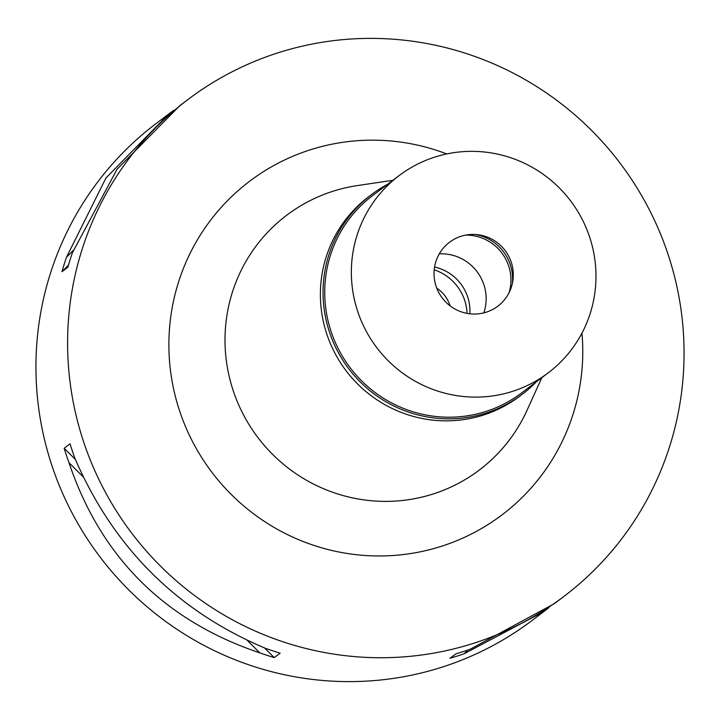 <?xml version="1.0" encoding="UTF-8"?>
<svg xmlns="http://www.w3.org/2000/svg" width="720" height="720" viewBox="0 0 720 720"><rect width="100%" height="100%" fill="white"/><g stroke="black" fill="none" stroke-linecap="round" stroke-linejoin="round"><path stroke-width="1.08" d="M179.829 105.651L117.045 169.254L72.36 252.819A311.553 306.342 53 0 0 67.887 267.219L61.983 271.674A311.553 306.342 -127 0 1 66.465 257.274L105.975 177.975L168.525 114.183L156.51 123.246A311.553 306.342 53 0 0 52.911 468.522A311.553 306.342 53 0 0 347.958 681.615A311.553 306.342 53 0 0 531.837 620.64L543.843 611.577L464.283 653.688A311.553 306.342 -127 0 1 449.991 658.305L455.895 653.859A311.553 306.342 53 0 0 470.187 649.233L554.355 603.648L563.49 596.754A311.553 306.342 -127 0 1 379.611 657.729A311.553 306.342 -127 0 1 84.564 444.636A311.553 306.342 -127 0 1 188.163 99.36A311.553 306.342 -127 0 1 372.042 38.385A311.553 306.342 -127 0 1 667.089 251.478A311.553 306.342 -127 0 1 563.49 596.754M555.273 602.955L554.355 603.648M548.928 607.644L543.843 611.577M68.976 462.69A311.553 306.342 -127 0 1 64.143 448.254L70.038 443.808A311.553 306.342 53 0 0 74.871 458.244C113.553 547.794 177.174 611.19 265.725 648.423A311.553 306.342 53 0 0 280.134 653.157L274.239 657.603A311.553 306.342 -127 0 1 259.83 652.878C164.52 620.703 100.899 557.307 68.976 462.69L83.214 476.883M168.525 114.183L173.826 110.268M446.769 153.936A209.169 205.668 53 0 0 373.284 140.157A209.169 205.668 53 0 0 168.894 347.238A209.169 205.668 53 0 0 378.369 555.966A209.169 205.668 53 0 0 581.967 333.108M392.895 180.297L357.39 185.58A159.714 157.041 -127 0 0 225.612 353.952A159.714 157.041 -127 0 0 384.957 501.381A159.714 157.041 53 0 0 527.004 410.373L541.827 377.676M483.831 312.876A44.505 43.767 53 0 0 441.567 253.8A44.505 43.767 53 0 0 439.29 253.854M434.574 267.048A44.505 43.767 -127 0 1 469.845 313.794M434.214 269.829A47.475 46.683 -127 0 1 467.073 313.38M450.063 305.829A31.653 31.122 53 0 0 436.806 288.261M259.83 652.878L247.284 640.377M274.239 657.603L264.537 647.946M75.375 459.441L64.143 448.254M66.465 257.274L73.269 250.38M61.983 271.674L68.508 265.068M467.901 650.025L464.283 653.688M536.373 381.789A125.118 123.021 -127 0 1 522.189 394.353A125.118 123.021 -127 0 1 448.353 418.842A125.118 123.021 -127 0 1 329.859 333.27A125.118 123.021 -127 0 1 371.466 194.607A125.118 123.021 -127 0 1 387.441 184.41M399.195 175.545L372.582 195.624A123.633 121.563 53 0 0 331.461 332.64A123.633 121.563 53 0 0 448.551 417.204A123.633 121.563 53 0 0 521.514 393.003L548.136 372.924A123.633 121.563 -127 0 1 475.164 397.116A123.633 121.563 -127 0 1 358.083 312.561A123.633 121.563 -127 0 1 399.195 175.545A123.633 121.563 -127 0 1 472.158 151.344A123.633 121.563 -127 0 1 589.248 235.908A123.633 121.563 -127 0 1 548.136 372.924M371.466 194.607L368.811 196.614A125.118 123.021 53 0 0 327.204 335.277A125.118 123.021 53 0 0 445.689 420.849A125.118 123.021 53 0 0 519.534 396.36L522.189 394.353M465.732 235.098A44.505 43.767 -127 0 1 466.362 235.098A44.505 43.767 -127 0 1 509.121 292.599M512.334 283.581A44.505 43.767 53 0 0 475.281 234.486M473.175 234.414A40.059 39.384 53 0 0 434.034 274.077A40.059 39.384 53 0 0 474.147 314.046A40.059 39.384 53 0 0 513.288 274.392A40.059 39.384 53 0 0 473.175 234.414M179.037 106.254L188.163 99.36"/></g></svg>
